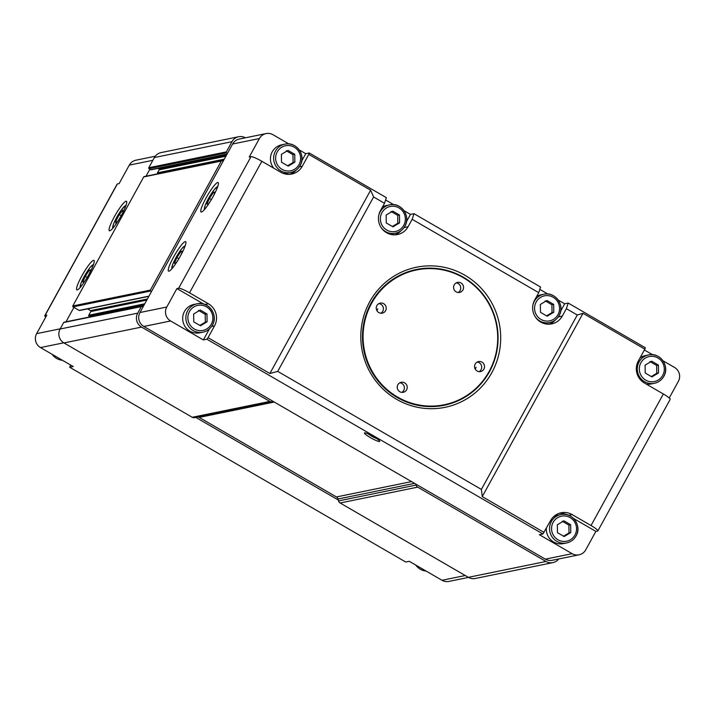 <?xml version="1.0" encoding="UTF-8"?>
<svg xmlns="http://www.w3.org/2000/svg" width="715" height="715" viewBox="0 0 715 715"><rect width="100%" height="100%" fill="white"/><g stroke="black" fill="none" stroke-linecap="round" stroke-linejoin="round"><path stroke-width="1.07" d="M151.5 291.532L150.633 291.023A0.679 0.67 -101.6 0 1 150.373 290.093L221.31 161.054A0.679 0.67 -101.6 0 1 222.222 160.803L223.089 161.313M221.757 160.723L144.18 176.587A0.679 0.67 78.4 0 0 143.733 176.918L72.796 305.957A0.679 0.67 78.4 0 0 73.046 306.887L79.159 310.426A0.679 0.67 78.4 0 0 79.624 310.498L148.854 296.35M227.477 153.332L226.61 152.822A0.679 0.67 -101.6 0 1 226.351 151.893L231.955 141.695A10.216 9.992 -101.6 0 1 245.424 137.807M273.282 401.49L272.344 401.75A3.405 3.334 -101.6 0 1 269.814 401.419L141.552 327.086A10.216 9.992 -101.6 0 1 137.7 313.152L141.275 306.655A0.679 0.67 -101.6 0 1 142.178 306.395L143.054 306.905M415.853 484.118L416.112 485.074L338.535 500.929A3.405 3.334 78.4 0 0 340.117 502.994L468.379 577.336A10.216 9.992 78.4 0 0 475.305 578.48L552.883 562.616A10.216 9.992 -101.6 0 1 545.965 561.472L417.694 487.13A3.405 3.334 -101.6 0 1 416.112 485.074M558.71 558.978A10.216 9.992 -101.6 0 1 552.883 562.616M157.952 168.391L158.864 168.928A0.679 0.67 -101.6 0 1 159.123 169.857L157.497 172.807A0.679 0.67 78.4 0 0 157.756 173.736L157.845 173.79M238.64 136.744L161.063 152.599A10.216 9.992 78.4 0 0 154.377 157.55L148.774 167.748A0.679 0.67 78.4 0 0 149.024 168.677L150.776 169.687A0.679 0.67 78.4 0 0 151.231 169.768L226.95 154.288M197.876 416.979A3.405 3.334 -101.6 0 1 199.181 417.408L336.425 496.952A3.405 3.334 -101.6 0 1 338.007 499.007L338.535 500.929M141.713 306.324L64.136 322.179A0.679 0.67 78.4 0 0 63.689 322.51L60.114 329.016A10.216 9.992 78.4 0 0 63.966 342.941L192.237 417.283A3.405 3.334 78.4 0 0 194.543 417.658L272.12 401.803M87.579 308.871L90.573 310.605A0.679 0.67 -101.6 0 1 90.823 311.534L88.794 315.226A0.679 0.67 78.4 0 0 89.053 316.155L89.339 316.325A0.679 0.67 -101.6 0 1 89.679 316.959M93.522 260.349A17.035 2.717 120.1 0 1 93.933 260.394A17.035 2.717 120.1 0 1 88.338 275.454A17.035 2.717 120.1 0 1 77.274 289.915A17.035 2.717 120.1 0 1 76.854 289.87A17.035 2.717 120.1 0 1 82.448 274.81A17.035 2.717 120.1 0 1 93.522 260.349M126.028 201.228A17.035 2.717 120.1 0 1 126.439 201.273A17.035 2.717 120.1 0 1 120.844 216.323A17.035 2.717 120.1 0 1 109.77 230.784A17.035 2.717 120.1 0 1 109.359 230.739A17.035 2.717 120.1 0 1 114.954 215.68A17.035 2.717 120.1 0 1 126.028 201.228M149.9 169.187L146.039 176.203M73.922 307.387L66.003 321.795M195.812 417.399L338.267 499.973M86.399 278.752L84.415 281.719L82.788 282.05L85.219 276.303L89.286 270.225L90.912 269.895L89.277 273.756M87.185 277.447L85.219 276.303M90.483 270.922L89.286 270.225M118.476 220.318L115.866 223.563L115.759 221.319L119.244 214.607L122.846 210.139L122.953 212.382L121.729 214.741M121.184 215.724L119.244 214.607M117.063 222.07L115.759 221.319M465.25 575.521L441.995 580.276L409.266 561.302L405.736 562.026L69.695 367.26L70.615 365.025M45.769 317.031A10.216 1.421 28.8 0 1 44.813 315.664A10.216 1.421 28.8 0 1 45.036 315.521L46.797 315.163L36.644 333.637A10.216 9.992 78.4 0 0 40.496 347.57L73.225 366.536L69.695 367.26M155.235 156.245L135.957 160.187A10.216 9.992 78.4 0 0 129.281 165.138L119.119 183.612L117.358 183.97A10.216 1.421 -151.2 0 0 117.126 184.113L44.813 315.664M441.995 580.276A10.216 9.992 78.4 0 0 448.922 581.42L468.522 577.407M185.212 241.607A17.035 2.717 120.1 0 1 185.623 241.652A17.035 2.717 120.1 0 1 180.028 256.712A17.035 2.717 120.1 0 1 168.954 271.173A17.035 2.717 120.1 0 1 168.543 271.128A17.035 2.717 120.1 0 1 174.138 256.068A17.035 2.717 120.1 0 1 185.212 241.607M217.709 182.486A17.035 2.717 120.1 0 1 218.129 182.531A17.035 2.717 120.1 0 1 212.534 197.581A17.035 2.717 120.1 0 1 201.46 212.042A17.035 2.717 120.1 0 1 201.049 211.998A17.035 2.717 120.1 0 1 206.644 196.938A17.035 2.717 120.1 0 1 217.709 182.486M369.682 301.891A71.491 69.882 78.4 0 0 396.637 399.328A71.491 69.882 78.4 0 0 491.813 372.667A71.491 69.882 78.4 0 0 464.857 275.23A71.491 69.882 78.4 0 0 369.682 301.891M489.48 371.675A69.301 67.737 -101.6 0 1 396.584 397.129A69.301 67.737 -101.6 0 1 371.103 303.071A69.301 67.737 -101.6 0 1 464.008 277.617A69.301 67.737 -101.6 0 1 489.48 371.675M376.912 438.706A7.043 0.974 28.8 0 1 368.189 433.907M379.54 441.504A8.741 1.216 -151.2 0 0 379.745 441.2A8.741 1.216 -151.2 0 0 372.738 436.159A8.741 1.216 -151.2 0 0 364.605 432.852A8.741 1.216 -151.2 0 0 364.57 432.861A8.741 1.216 -151.2 0 0 370.343 437.589A8.741 1.216 -151.2 0 0 379.54 441.504M399.739 391.695A5.112 4.996 -101.6 0 1 401.204 382.284A5.112 4.996 -101.6 0 1 407.157 388.129A5.112 4.996 -101.6 0 1 399.739 391.695M401.794 392.365A5.112 4.996 78.4 0 0 399.837 382.784M477.066 370.978A5.112 4.996 -101.6 0 1 478.523 361.567A5.112 4.996 -101.6 0 1 484.484 367.412A5.112 4.996 -101.6 0 1 477.066 370.978M479.122 371.648A5.112 4.996 78.4 0 0 477.155 362.067M456.081 291.818A5.112 4.996 -101.6 0 1 457.546 282.407A5.112 4.996 -101.6 0 1 463.508 288.261A5.112 4.996 -101.6 0 1 456.081 291.818M458.136 292.498A5.112 4.996 78.4 0 0 456.179 282.908M378.753 312.535A5.112 4.996 -101.6 0 1 380.219 303.124A5.112 4.996 -101.6 0 1 386.18 308.978A5.112 4.996 -101.6 0 1 378.753 312.535M380.809 313.215A5.112 4.996 78.4 0 0 378.852 303.625M463.874 278.019A68.81 67.255 -101.6 0 1 488.801 372.068A68.81 67.255 -101.6 0 1 396.923 396.691A68.81 67.255 -101.6 0 1 371.988 302.633A68.81 67.255 -101.6 0 1 463.874 278.019M287.618 165.773L293.087 162.528L292.971 154.663L286.259 150.767M273.738 168.168A14.479 14.148 -101.6 0 1 281.701 144.805L284.874 144.162A14.479 14.148 78.4 0 0 280.87 170.903A14.479 14.148 78.4 0 0 300.139 165.505A14.479 14.148 78.4 0 0 284.874 144.162C296.207 141.213 306.404 155.441 300.175 165.487C298.021 169.241 294.857 171.591 290.674 172.53L287.502 173.173A14.479 14.148 -101.6 0 1 283.131 173.361M199.86 325.405L205.321 322.161L205.214 314.305L198.493 310.408M189.931 331.188A14.479 14.148 -101.6 0 1 193.944 304.438L197.117 303.795A14.479 14.148 78.4 0 0 193.104 330.544A14.479 14.148 78.4 0 0 212.382 325.146A14.479 14.148 78.4 0 0 197.117 303.795C208.449 300.854 218.638 315.074 212.418 325.119C210.264 328.873 207.091 331.224 202.917 332.162L199.744 332.815A14.479 14.148 -101.6 0 1 189.931 331.188M392.365 226.476L397.826 223.232L397.719 215.367L390.998 211.479M382.498 206.975A14.479 14.148 -101.6 0 1 386.44 205.509L389.612 204.865A14.479 14.148 78.4 0 0 378.655 215.948M546.564 315.851L552.025 312.607L551.917 304.742L545.196 300.845M536.697 296.341A14.479 14.148 -101.6 0 1 540.638 294.884L543.82 294.24A14.479 14.148 78.4 0 0 532.854 305.323M651.302 376.555L656.763 373.31L656.656 365.445L649.935 361.558M639.988 357.974A14.479 14.148 -101.6 0 1 645.386 355.587L648.559 354.944A14.479 14.148 78.4 0 0 644.546 381.694A14.479 14.148 78.4 0 0 663.824 376.296M563.536 536.187L569.006 532.943L568.89 525.087L562.178 521.19M576.093 535.857A14.479 14.148 78.4 0 0 560.792 514.577A14.479 14.148 78.4 0 0 556.788 541.327A14.479 14.148 78.4 0 0 566.593 542.944L563.42 543.597A14.479 14.148 -101.6 0 1 546.394 528.215M553.526 516.766A14.479 14.148 -101.6 0 1 557.62 515.229L560.792 514.577C572.134 511.636 582.323 525.865 576.093 535.901C573.939 539.655 570.776 542.006 566.593 542.944A14.479 14.148 78.4 0 0 576.058 535.928M544.079 532.434L482.25 496.603L481.383 489.418L277.724 371.38L269.868 373.498L208.038 337.668L206.876 339.214L542.917 533.98L550.577 520.609A16.177 15.819 -101.6 0 1 572.116 514.577L591.028 525.534A10.216 1.421 28.8 0 1 597.874 530.888A10.216 1.421 28.8 0 1 597.642 531.03L595.881 531.388L585.719 549.862A10.216 9.992 -101.6 0 1 579.043 554.813L552.239 560.292A10.216 9.992 -101.6 0 1 545.322 559.148L143.813 326.451A10.216 9.992 -101.6 0 1 139.961 312.518L232.598 144.019A10.216 9.992 -101.6 0 1 239.284 139.059L266.078 133.58A10.216 9.992 -101.6 0 1 273.005 134.724L288.878 143.929M549.209 324.217A16.177 15.819 78.4 0 0 555.269 320.043M560.712 310.989L564.671 303.777L568.202 303.053L566.36 308.674L577.273 315.002L583.02 313.313L644.841 349.143L645.305 347.74L568.202 303.053M539.798 289.361L547.824 294.008M558.218 300.032L564.671 303.777M535.186 316.709A14.479 14.148 78.4 0 0 549.612 322.608L546.439 323.252A14.479 14.148 -101.6 0 1 544.017 323.529M395.011 234.842A16.177 15.819 78.4 0 0 401.061 230.668M406.513 221.614L410.473 214.402L414.003 213.687L412.162 219.308L538.726 292.658L540.558 287.037L414.003 213.687M385.6 199.986L393.625 204.633M404.02 210.666L410.473 214.402M380.979 227.334A14.479 14.148 78.4 0 0 395.413 233.233L392.24 233.877A14.479 14.148 -101.6 0 1 389.818 234.154M563.938 520.833L570.659 524.721L570.767 532.586L564.153 536.545L557.441 532.657L557.325 524.792L563.938 520.833M568.89 525.087L570.659 524.721M570.767 532.586L569.006 532.943M651.696 361.191L658.417 365.088L658.524 372.944L651.919 376.912L645.198 373.016L645.091 365.159L651.696 361.191M663.86 376.224A14.479 14.148 78.4 0 0 648.559 354.944C659.891 351.995 670.08 366.223 663.86 376.269C661.706 380.023 658.533 382.373 654.35 383.312L651.177 383.955A14.479 14.148 -101.6 0 1 646.244 384.071M656.656 365.445L658.417 365.088M658.524 372.944L656.763 373.31M546.957 300.488L553.678 304.384L553.785 312.241L547.181 316.209L540.46 312.312L540.352 304.456L546.957 300.488M551.917 304.742L553.678 304.384M553.785 312.241L552.025 312.607M392.758 211.113L399.479 215.009L399.587 222.866L392.973 226.834L386.261 222.937L386.145 215.081L392.758 211.113M397.719 215.367L399.479 215.009M399.587 222.866L397.826 223.232M200.263 310.042L206.975 313.939L207.091 321.804L200.477 325.763L193.756 321.875L193.649 314.01L200.263 310.042M205.214 314.305L206.975 313.939M207.091 321.804L205.321 322.161M288.02 150.409L294.741 154.306L294.848 162.162L288.234 166.13L281.522 162.234L281.406 154.377L288.02 150.409M292.971 154.663L294.741 154.306M294.848 162.162L293.087 162.528M178.089 260.01L176.105 262.977L174.469 263.308L176.909 257.561L180.975 251.483L182.602 251.153L180.966 255.014M178.875 258.705L176.909 257.561M182.164 252.181L180.975 251.483M210.585 200.888L208.601 203.855L206.975 204.186L209.415 198.439L213.472 192.362L215.108 192.031L213.472 195.892M211.381 199.574L209.415 198.439M214.67 193.05L213.472 192.362M566.36 308.674L562.294 316.066A16.177 15.819 -101.6 0 1 535.723 317.514A16.177 15.819 -101.6 0 1 534.659 300.05L538.726 292.658M412.162 219.308L408.095 226.7A16.177 15.819 -101.6 0 1 381.524 228.148A16.177 15.819 -101.6 0 1 380.46 210.675L384.518 203.283L386.359 197.662L309.264 152.974L308.8 154.386L370.629 190.217L373.614 196.965L384.518 203.283M277.724 371.38L373.614 196.965M481.383 489.418L577.273 315.002M644.385 349.975L652.563 354.712M662.966 360.744L674.504 367.43A10.216 9.992 -101.6 0 1 678.356 381.363L669.231 397.969M299.281 149.953L305.734 153.698L309.264 152.974M482.25 496.603L583.02 313.313M597.874 530.888L670.187 399.336A10.216 1.421 -151.2 0 0 663.35 393.983L644.438 383.026A16.177 15.819 -101.6 0 1 638.343 360.968L644.841 349.143M579.043 554.813A10.216 9.992 -101.6 0 1 572.116 553.678L539.387 534.704L542.917 533.98M206.876 339.214L203.346 339.938L170.617 320.972A10.216 9.992 -101.6 0 1 166.765 307.039L176.918 288.565L178.687 288.208A10.216 1.421 28.8 0 1 189.529 292.828L208.44 303.795A16.177 15.819 -101.6 0 1 214.536 325.843L208.038 337.668M370.629 190.217L269.868 373.498M308.8 154.386L302.302 166.211A16.177 15.819 -101.6 0 1 280.763 172.244L261.851 161.277A10.216 1.421 -151.2 0 0 251.01 156.657L249.24 157.014L259.402 138.54A10.216 9.992 -101.6 0 1 266.078 133.58M301.766 160.911L305.734 153.698M595.881 531.388L573.6 518.473M203.543 303.991L176.918 288.565M203.346 339.938L209.424 328.891M289.754 174.326A16.177 15.819 78.4 0 0 296.323 169.964M566.995 514.72A16.177 15.819 78.4 0 0 559.246 513.29M143.733 176.918L221.31 161.054M150.373 290.093L72.796 305.957M154.377 157.55L231.955 141.695M226.351 151.893L148.774 167.748M149.024 168.677L226.61 152.822M227.057 154.1L150.776 169.687M226.503 155.101L158.864 168.928M159.123 169.857L225.895 156.201M224.269 159.159L157.497 172.807M157.756 173.736L223.67 160.267M223.527 160.526L222.204 160.795M73.046 306.887L150.633 291.023M148.961 296.153L79.159 310.426M147.406 298.986L90.573 310.605M90.823 311.534L146.798 300.094M144.761 303.786L88.794 315.226M89.053 316.155L144.153 304.894M144.019 305.153L89.339 316.325M142.321 306.476L143.411 306.252M63.689 322.51L141.275 306.655M137.7 313.152L60.114 329.016M63.966 342.941L141.552 327.086M269.814 401.419L192.237 417.283M199.181 417.408L274.274 402.053M411.518 481.606L336.425 496.952M338.007 499.007L414.557 483.358M340.117 502.994L417.694 487.13M545.965 561.472L468.379 577.336M52.034 354.256L62.437 360.288A14.479 14.148 -101.6 0 1 52.106 354.3M426.113 571.071A14.479 14.148 -101.6 0 1 415.781 565.082M113.068 227.942A12.772 2.038 120.1 0 1 116.536 217.709A12.772 2.038 120.1 0 1 125.018 205.947A12.772 2.038 120.1 0 1 125.849 205.875M80.563 287.064A12.772 2.038 120.1 0 1 84.209 276.517A12.772 2.038 120.1 0 1 92.95 264.89A12.772 2.038 120.1 0 1 93.352 264.997M40.496 347.57L63.751 342.816M45.036 315.521L117.358 183.97M60.221 328.82L36.644 333.637M129.281 165.138L152.858 160.312M204.749 209.2A12.772 2.038 120.1 0 1 208.396 198.645A12.772 2.038 120.1 0 1 217.137 187.017A12.772 2.038 120.1 0 1 217.539 187.133M172.244 268.322A12.772 2.038 120.1 0 1 175.89 257.775A12.772 2.038 120.1 0 1 184.631 246.148A12.772 2.038 120.1 0 1 185.033 246.255M475.269 369.172L476.092 367.278M376.966 310.73L377.788 308.835M299.04 164.593A12.772 12.486 -101.6 0 1 282.032 169.357A12.772 12.486 -101.6 0 1 277.214 151.946A12.772 12.486 -101.6 0 1 294.223 147.183A12.772 12.486 -101.6 0 1 299.04 164.593M211.274 324.226A12.772 12.486 -101.6 0 1 194.274 328.989A12.772 12.486 -101.6 0 1 189.457 311.579A12.772 12.486 -101.6 0 1 206.465 306.815A12.772 12.486 -101.6 0 1 211.274 324.226M404.913 226.146A14.479 14.148 78.4 0 0 389.612 204.865C400.954 201.916 411.143 216.145 404.913 226.19C402.76 229.944 399.596 232.295 395.413 233.233A14.479 14.148 78.4 0 0 404.878 226.217M403.778 225.297A12.772 12.486 -101.6 0 1 386.77 230.06A12.772 12.486 -101.6 0 1 381.953 212.65A12.772 12.486 -101.6 0 1 398.961 207.886A12.772 12.486 -101.6 0 1 403.778 225.297M559.121 315.521A14.479 14.148 78.4 0 0 543.82 294.24C555.153 291.291 565.342 305.519 559.121 315.565C556.958 319.319 553.794 321.661 549.612 322.608A14.479 14.148 78.4 0 0 559.076 315.583M557.977 314.671A12.772 12.486 -101.6 0 1 540.969 319.435A12.772 12.486 -101.6 0 1 536.161 302.025A12.772 12.486 -101.6 0 1 553.16 297.261A12.772 12.486 -101.6 0 1 557.977 314.671M662.716 375.375A12.772 12.486 -101.6 0 1 645.716 380.139A12.772 12.486 -101.6 0 1 640.899 362.728A12.772 12.486 -101.6 0 1 657.898 357.965A12.772 12.486 -101.6 0 1 662.716 375.375M574.958 535.017A12.772 12.486 -101.6 0 1 557.95 539.771A12.772 12.486 -101.6 0 1 553.133 522.37A12.772 12.486 -101.6 0 1 570.141 517.606A12.772 12.486 -101.6 0 1 574.958 535.017M562.294 316.066L558.29 316.888M663.35 393.983L591.028 525.534M143.813 326.451L170.617 320.972M572.116 553.678L545.322 559.148M189.529 292.828L261.851 161.277M302.302 166.211L299.353 166.809M572.116 514.577L568.72 515.274M251.01 156.657L178.687 288.208M208.44 303.795L205.035 304.483M232.598 144.019L259.402 138.54M166.765 307.039L139.961 312.518M214.536 325.843L211.595 326.442M408.095 226.7L404.091 227.513M426.122 571.071L415.719 565.047M126.135 205.062L121.505 209.727L117.6 215.769L113.587 223.804L112.496 228.585M93.629 264.193L90.045 267.481L84.173 276.535L81.054 283.006L80 287.716M217.816 186.32L214.232 189.609L208.36 198.672L205.241 205.142L204.186 209.844M185.319 245.451L181.735 248.74L175.854 257.793L172.744 264.264L171.68 268.974"/></g></svg>
